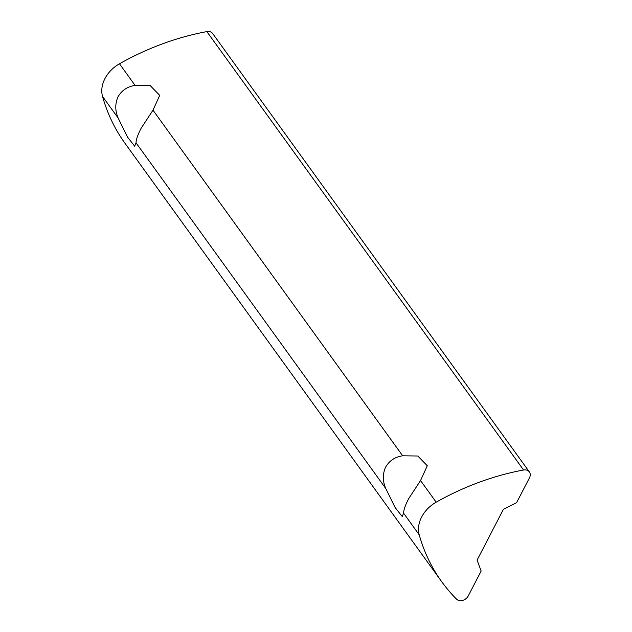 <?xml version="1.0" encoding="UTF-8"?>
<svg xmlns="http://www.w3.org/2000/svg" width="632" height="632" viewBox="0 0 632 632"><rect width="100%" height="100%" fill="white"/><g stroke="black" fill="none" stroke-linecap="round" stroke-linejoin="round"><path stroke-width="0.95" d="M402.663 455.798L417.807 456.012L427.287 465.737L420.541 480.549L408.564 498.822C405.254 505.355 403.603 510.15 403.611 513.216L402.197 516.534L395.055 507.417L385.725 488.457C382.581 481.071 382.55 473.945 385.631 467.072C389.43 460.657 395.103 456.897 402.663 455.798L152.991 110.173L141.007 128.446C137.705 134.979 136.054 139.783 136.054 142.84L134.648 146.166L127.498 137.041L118.176 118.089C115.024 110.695 114.992 103.569 118.073 96.704C121.873 90.281 127.553 86.521 135.106 85.423L150.25 85.644L159.73 95.369L152.991 110.173M526.551 470.066A7.442 5.799 144.2 0 0 523.557 470.003A238.098 185.555 144.2 0 0 436.175 502.187A29.759 23.194 144.2 0 0 419.237 534.854A238.098 185.555 144.2 0 0 441.713 581.716A238.098 185.555 144.2 0 0 456.588 599.199A7.442 5.799 144.2 0 0 468.28 595.881L481.157 571.036L477.089 560.126L503.491 509.187L516.573 502.709L529.458 477.863A7.442 5.799 144.2 0 0 529.363 471.922A7.442 5.799 144.2 0 0 526.551 470.066M529.363 471.922L212.668 33.52A7.442 5.799 144.2 0 0 209.856 31.671A7.442 5.799 144.2 0 0 206.862 31.6A238.098 185.555 144.2 0 0 119.48 63.785A29.759 23.194 144.2 0 0 102.542 96.451A238.098 185.555 144.2 0 0 125.018 143.314L441.713 581.716M523.557 470.003L206.862 31.6M385.725 488.457L136.054 142.84M118.176 118.089L102.542 96.451M135.106 85.423L119.48 63.785M436.175 502.187L420.541 480.549M419.237 534.854L403.611 513.216"/></g></svg>
